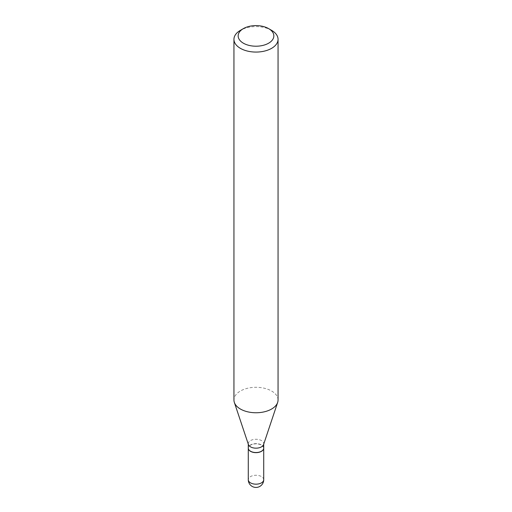 <?xml version="1.0" encoding="UTF-8"?>
<svg xmlns="http://www.w3.org/2000/svg" width="512" height="512" viewBox="0 0 512 512"><rect width="100%" height="100%" fill="white"/><g stroke="black" fill="none" stroke-linecap="round" stroke-linejoin="round"><path stroke-width="0.38" stroke-dasharray="2.56 1.92" d="M263.712 448.141A7.718 4.454 0 0 0 261.453 445.05A7.718 4.454 0 0 0 253.094 444.07A7.718 4.454 0 0 0 248.288 448.141M263.718 448.083A7.718 4.454 0 0 0 258.95 443.968A7.718 4.454 0 0 0 250.547 444.934A7.718 4.454 0 0 0 248.282 448.083M263.578 444.563A7.718 4.454 0 0 0 263.718 443.718A7.718 4.454 0 0 0 258.95 439.603A7.718 4.454 0 0 0 250.547 440.57A7.718 4.454 0 0 0 248.282 443.718A7.718 4.454 0 0 0 248.422 444.563M261.357 451.29A7.578 4.371 0 0 0 261.357 445.107A7.578 4.371 0 0 0 250.643 445.107A7.578 4.371 0 0 0 250.592 451.264M278.054 400.026A22.054 12.73 0 0 0 264.442 388.262A22.054 12.73 0 0 0 240.403 391.021A22.054 12.73 0 0 0 233.946 400.026M271.597 30.336A22.054 12.73 0 0 0 240.403 30.336M263.718 479.718A7.718 4.454 0 0 0 261.453 476.57A7.718 4.454 0 0 0 250.547 476.57A7.718 4.454 0 0 0 248.282 479.718M248.282 444.141L248.282 443.718M263.718 444.141L263.718 443.718"/><path stroke-width="0.77" d="M248.288 448.141A7.718 4.454 0 0 0 248.282 448.198A7.718 4.454 0 0 0 250.547 451.347A7.718 4.454 0 0 0 258.95 452.314A7.718 4.454 0 0 0 263.718 448.198A7.718 4.454 0 0 0 263.712 448.141M248.282 444.141L248.282 448.083A7.718 4.454 0 0 0 250.547 451.232A7.718 4.454 0 0 0 261.453 451.232L261.453 451.232A7.718 4.454 0 0 0 263.718 448.083L263.718 444.141M243.379 28.621L240.403 30.336A22.054 12.73 0 0 0 233.946 39.334L233.946 400.026A22.054 12.73 0 0 0 234.349 402.438L248.422 444.563A7.718 4.454 0 0 0 253.741 447.974A7.718 4.454 0 0 0 261.453 446.867A7.718 4.454 0 0 0 263.578 444.563L277.651 402.438A22.054 12.73 0 0 0 278.054 400.026L278.054 39.334A22.054 12.73 0 0 0 271.597 30.336L268.627 28.621A17.856 10.31 0 0 0 243.379 28.621A17.856 10.31 0 0 0 243.373 28.621A17.856 10.31 0 0 0 243.379 43.194A17.856 10.31 0 0 0 268.621 43.194A17.856 10.31 0 0 0 268.627 28.621M250.592 451.264A7.578 4.371 0 0 0 250.643 451.29A7.578 4.371 0 0 0 261.357 451.29L261.357 451.29M240.403 30.336L243.373 28.621M233.946 39.334A22.054 12.73 0 0 0 247.558 51.098A22.054 12.73 0 0 0 271.597 48.339A22.054 12.73 0 0 0 278.054 39.334M234.349 402.438A22.054 12.73 0 0 0 249.536 412.198A22.054 12.73 0 0 0 271.597 409.03A22.054 12.73 0 0 0 277.651 402.438M263.718 479.718A7.718 7.718 0 0 1 259.859 486.4A7.718 7.718 0 0 1 248.282 479.718A7.718 4.454 0 0 0 250.547 482.867A7.718 4.454 0 0 0 261.453 482.867A7.718 4.454 0 0 0 263.718 479.718L263.718 448.198M248.282 479.718L248.282 448.198"/></g></svg>
